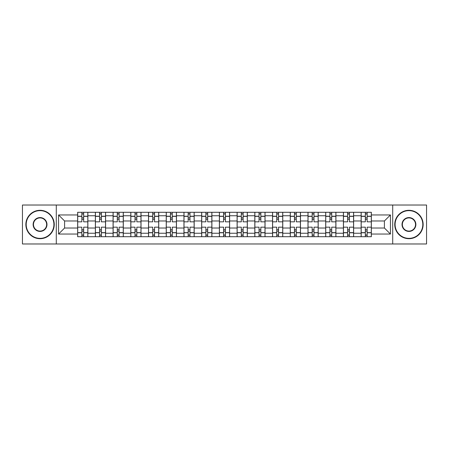 <?xml version="1.0" encoding="UTF-8"?>
<svg xmlns="http://www.w3.org/2000/svg" width="449" height="449" viewBox="0 0 449 449"><rect width="100%" height="100%" fill="white"/><g stroke="black" fill="none" stroke-linecap="round" stroke-linejoin="round"><path stroke-width="0.67" d="M392.707 243.975L426.55 243.975L426.55 205.025L22.45 205.025L22.45 243.975L392.707 243.975L392.707 205.025M95.368 236.707L95.368 215.756L87.869 215.756L87.869 236.707M87.869 215.756L87.869 212.293M95.368 215.756L95.368 212.293M105.588 212.293L105.588 236.707M113.081 236.707L113.081 212.293M123.307 212.293L123.307 236.707M130.799 236.707L130.799 212.293M141.02 212.293L141.02 236.707M148.518 236.707L148.518 212.293M158.738 212.293L158.738 236.707M166.237 236.707L166.237 212.293M176.457 212.293L176.457 236.707M183.955 236.707L183.955 212.293M194.176 212.293L194.176 236.707M201.674 236.707L201.674 212.293M211.894 212.293L211.894 236.707M219.387 236.707L219.387 212.293M229.613 212.293L229.613 236.707M237.106 236.707L237.106 212.293M247.326 212.293L247.326 236.707M254.824 236.707L254.824 212.293M265.045 212.293L265.045 236.707M272.543 236.707L272.543 212.293M282.763 212.293L282.763 236.707M290.262 236.707L290.262 212.293M300.482 212.293L300.482 236.707M307.98 236.707L307.98 212.293M318.201 212.293L318.201 236.707M325.693 236.707L325.693 212.293M335.919 212.293L335.919 236.707M343.412 236.707L343.412 212.293M353.632 212.293L353.632 236.707M361.131 236.707L361.131 212.293M361.131 228.019L353.632 228.019M343.412 228.019L335.919 228.019M325.693 228.019L318.201 228.019M307.98 228.019L300.482 228.019M290.262 228.019L282.763 228.019M272.543 228.019L265.045 228.019M254.824 228.019L247.326 228.019M237.106 228.019L229.613 228.019M219.387 228.019L211.894 228.019M201.674 228.019L194.176 228.019M183.955 228.019L176.457 228.019M166.237 228.019L158.738 228.019M148.518 228.019L141.02 228.019M130.799 228.019L123.307 228.019M113.081 228.019L105.588 228.019M95.368 228.019L87.869 228.019M361.131 220.981L353.632 220.981M343.412 220.981L335.919 220.981M325.693 220.981L318.201 220.981M307.98 220.981L300.482 220.981M290.262 220.981L282.763 220.981M272.543 220.981L265.045 220.981M254.824 220.981L247.326 220.981M237.106 220.981L229.613 220.981M219.387 220.981L211.894 220.981M201.674 220.981L194.176 220.981M183.955 220.981L176.457 220.981M166.237 220.981L158.738 220.981M148.518 220.981L141.02 220.981M130.799 220.981L123.307 220.981M113.081 220.981L105.588 220.981M95.368 220.981L87.869 220.981M64.589 228.019L77.649 228.019L77.649 220.981L64.589 220.981L64.589 228.019L58.566 234.041L58.566 214.959L77.649 214.959L77.649 220.981M371.351 220.981L371.351 228.019L384.411 228.019L384.411 220.981L371.351 220.981L371.351 212.293L77.649 212.293L77.649 214.959M371.351 214.959L390.434 214.959L390.434 234.041L371.351 234.041L371.351 228.019M77.649 228.019L77.649 236.707L371.351 236.707L371.351 234.041M77.649 234.041L58.566 234.041M56.293 243.975L56.293 205.025M83.666 235.007L81.847 235.007M81.847 213.993L83.666 213.993M101.384 235.007L99.566 235.007M99.566 213.993L101.384 213.993M119.103 235.007L117.284 235.007M117.284 213.993L119.103 213.993M136.822 235.007L135.003 235.007M135.003 213.993L136.822 213.993M154.54 235.007L152.722 235.007M152.722 213.993L154.54 213.993M172.253 235.007L170.44 235.007M170.44 213.993L172.253 213.993M189.972 235.007L188.153 235.007M188.153 213.993L189.972 213.993M207.691 235.007L205.872 235.007M205.872 213.993L207.691 213.993M225.409 235.007L223.591 235.007M223.591 213.993L225.409 213.993M243.128 235.007L241.309 235.007M241.309 213.993L243.128 213.993M260.847 235.007L259.028 235.007M259.028 213.993L260.847 213.993M278.56 235.007L276.747 235.007M276.747 213.993L278.56 213.993M296.278 235.007L294.46 235.007M294.46 213.993L296.278 213.993M313.997 235.007L312.178 235.007M312.178 213.993L313.997 213.993M331.716 235.007L329.897 235.007M329.897 213.993L331.716 213.993M349.434 235.007L347.616 235.007M347.616 213.993L349.434 213.993M367.153 235.007L365.334 235.007M365.334 213.993L367.153 213.993M58.566 214.959L64.589 220.981M384.411 228.019L390.434 234.041M384.411 220.981L390.434 214.959M87.813 236.707L87.813 221.828L83.666 221.828L83.666 212.293M81.847 212.293L81.847 221.828L77.705 221.828L77.705 212.293M87.813 221.828L87.813 212.293M77.705 236.707L77.705 227.172L81.847 227.172L81.847 236.707M83.666 236.707L83.666 227.172L87.813 227.172M81.847 219.331L83.666 219.331M77.705 227.172L77.705 221.828M83.666 229.669L81.847 229.669M83.666 235.231L81.847 235.231M81.847 231.145L83.666 231.145M83.666 217.855L81.847 217.855M81.847 213.769L83.666 213.769M105.532 236.707L105.532 221.828L101.384 221.828L101.384 212.293M99.566 212.293L99.566 221.828L95.424 221.828L95.424 212.293M105.532 221.828L105.532 212.293M95.424 236.707L95.424 227.172L99.566 227.172L99.566 236.707M101.384 236.707L101.384 227.172L105.532 227.172M99.566 219.331L101.384 219.331M95.424 227.172L95.424 221.828M101.384 229.669L99.566 229.669M101.384 235.231L99.566 235.231M99.566 231.145L101.384 231.145M101.384 217.855L99.566 217.855M99.566 213.769L101.384 213.769M123.251 236.707L123.251 221.828L119.103 221.828L119.103 212.293M117.284 212.293L117.284 221.828L113.142 221.828L113.142 212.293M123.251 221.828L123.251 212.293M113.142 236.707L113.142 227.172L117.284 227.172L117.284 236.707M119.103 236.707L119.103 227.172L123.251 227.172M117.284 219.331L119.103 219.331M113.142 227.172L113.142 221.828M119.103 229.669L117.284 229.669M119.103 235.231L117.284 235.231M117.284 231.145L119.103 231.145M119.103 217.855L117.284 217.855M117.284 213.769L119.103 213.769M140.964 236.707L140.964 221.828L136.822 221.828L136.822 212.293M135.003 212.293L135.003 221.828L130.855 221.828L130.855 212.293M140.964 221.828L140.964 212.293M130.855 236.707L130.855 227.172L135.003 227.172L135.003 236.707M136.822 236.707L136.822 227.172L140.964 227.172M135.003 219.331L136.822 219.331M130.855 227.172L130.855 221.828M136.822 229.669L135.003 229.669M136.822 235.231L135.003 235.231M135.003 231.145L136.822 231.145M136.822 217.855L135.003 217.855M135.003 213.769L136.822 213.769M158.682 236.707L158.682 221.828L154.54 221.828L154.54 212.293M152.722 212.293L152.722 221.828L148.574 221.828L148.574 212.293M158.682 221.828L158.682 212.293M148.574 236.707L148.574 227.172L152.722 227.172L152.722 236.707M154.54 236.707L154.54 227.172L158.682 227.172M152.722 219.331L154.54 219.331M148.574 227.172L148.574 221.828M154.54 229.669L152.722 229.669M154.54 235.231L152.722 235.231M152.722 231.145L154.54 231.145M154.54 217.855L152.722 217.855M152.722 213.769L154.54 213.769M176.401 236.707L176.401 221.828L172.253 221.828L172.253 212.293M170.44 212.293L170.44 221.828L166.293 221.828L166.293 212.293M176.401 221.828L176.401 212.293M166.293 236.707L166.293 227.172L170.44 227.172L170.44 236.707M172.253 236.707L172.253 227.172L176.401 227.172M170.44 219.331L172.253 219.331M166.293 227.172L166.293 221.828M172.253 229.669L170.44 229.669M172.253 235.231L170.44 235.231M170.44 231.145L172.253 231.145M172.253 217.855L170.44 217.855M170.44 213.769L172.253 213.769M40.056 238.357A13.857 13.857 0 0 0 53.908 224.5A13.857 13.857 0 0 0 40.056 210.643A13.857 13.857 0 0 0 26.199 224.5A13.857 13.857 0 0 0 40.056 238.357M40.056 210.3A14.2 14.2 0 0 1 54.25 224.5A14.2 14.2 0 0 1 40.056 238.7A14.2 14.2 0 0 1 25.857 224.5A14.2 14.2 0 0 1 40.056 210.3M40.056 231.426A6.926 6.926 0 0 1 33.125 224.5A6.926 6.926 0 0 1 40.056 217.574A6.926 6.926 0 0 1 46.982 224.5A6.926 6.926 0 0 1 40.056 231.426M40.056 217.911A6.589 6.589 0 0 0 33.467 224.5A6.589 6.589 0 0 0 40.056 231.089A6.589 6.589 0 0 0 46.64 224.5A6.589 6.589 0 0 0 40.056 217.911M408.944 238.357A13.857 13.857 0 0 0 422.801 224.5A13.857 13.857 0 0 0 408.944 210.643A13.857 13.857 0 0 0 395.092 224.5A13.857 13.857 0 0 0 408.944 238.357M408.944 210.3A14.2 14.2 0 0 1 423.143 224.5A14.2 14.2 0 0 1 408.944 238.7A14.2 14.2 0 0 1 394.75 224.5A14.2 14.2 0 0 1 408.944 210.3M408.944 231.426A6.926 6.926 0 0 1 402.018 224.5A6.926 6.926 0 0 1 408.944 217.574A6.926 6.926 0 0 1 415.875 224.5A6.926 6.926 0 0 1 408.944 231.426M408.944 217.911A6.589 6.589 0 0 0 402.36 224.5A6.589 6.589 0 0 0 408.944 231.089A6.589 6.589 0 0 0 415.533 224.5A6.589 6.589 0 0 0 408.944 217.911M194.12 236.707L194.12 221.828L189.972 221.828L189.972 212.293M188.153 212.293L188.153 221.828L184.011 221.828L184.011 212.293M194.12 221.828L194.12 212.293M184.011 236.707L184.011 227.172L188.153 227.172L188.153 236.707M189.972 236.707L189.972 227.172L194.12 227.172M188.153 219.331L189.972 219.331M184.011 227.172L184.011 221.828M189.972 229.669L188.153 229.669M189.972 235.231L188.153 235.231M188.153 231.145L189.972 231.145M189.972 217.855L188.153 217.855M188.153 213.769L189.972 213.769M211.838 236.707L211.838 221.828L207.691 221.828L207.691 212.293M205.872 212.293L205.872 221.828L201.73 221.828L201.73 212.293M211.838 221.828L211.838 212.293M201.73 236.707L201.73 227.172L205.872 227.172L205.872 236.707M207.691 236.707L207.691 227.172L211.838 227.172M205.872 219.331L207.691 219.331M201.73 227.172L201.73 221.828M207.691 229.669L205.872 229.669M207.691 235.231L205.872 235.231M205.872 231.145L207.691 231.145M207.691 217.855L205.872 217.855M205.872 213.769L207.691 213.769M229.557 236.707L229.557 221.828L225.409 221.828L225.409 212.293M223.591 212.293L223.591 221.828L219.443 221.828L219.443 212.293M229.557 221.828L229.557 212.293M219.443 236.707L219.443 227.172L223.591 227.172L223.591 236.707M225.409 236.707L225.409 227.172L229.557 227.172M223.591 219.331L225.409 219.331M219.443 227.172L219.443 221.828M225.409 229.669L223.591 229.669M225.409 235.231L223.591 235.231M223.591 231.145L225.409 231.145M225.409 217.855L223.591 217.855M223.591 213.769L225.409 213.769M247.27 236.707L247.27 221.828L243.128 221.828L243.128 212.293M241.309 212.293L241.309 221.828L237.162 221.828L237.162 212.293M247.27 221.828L247.27 212.293M237.162 236.707L237.162 227.172L241.309 227.172L241.309 236.707M243.128 236.707L243.128 227.172L247.27 227.172M241.309 219.331L243.128 219.331M237.162 227.172L237.162 221.828M243.128 229.669L241.309 229.669M243.128 235.231L241.309 235.231M241.309 231.145L243.128 231.145M243.128 217.855L241.309 217.855M241.309 213.769L243.128 213.769M264.989 236.707L264.989 221.828L260.847 221.828L260.847 212.293M259.028 212.293L259.028 221.828L254.88 221.828L254.88 212.293M264.989 221.828L264.989 212.293M254.88 236.707L254.88 227.172L259.028 227.172L259.028 236.707M260.847 236.707L260.847 227.172L264.989 227.172M259.028 219.331L260.847 219.331M254.88 227.172L254.88 221.828M260.847 229.669L259.028 229.669M260.847 235.231L259.028 235.231M259.028 231.145L260.847 231.145M260.847 217.855L259.028 217.855M259.028 213.769L260.847 213.769M282.707 236.707L282.707 221.828L278.56 221.828L278.56 212.293M276.747 212.293L276.747 221.828L272.599 221.828L272.599 212.293M282.707 221.828L282.707 212.293M272.599 236.707L272.599 227.172L276.747 227.172L276.747 236.707M278.56 236.707L278.56 227.172L282.707 227.172M276.747 219.331L278.56 219.331M272.599 227.172L272.599 221.828M278.56 229.669L276.747 229.669M278.56 235.231L276.747 235.231M276.747 231.145L278.56 231.145M278.56 217.855L276.747 217.855M276.747 213.769L278.56 213.769M300.426 236.707L300.426 221.828L296.278 221.828L296.278 212.293M294.46 212.293L294.46 221.828L290.318 221.828L290.318 212.293M300.426 221.828L300.426 212.293M290.318 236.707L290.318 227.172L294.46 227.172L294.46 236.707M296.278 236.707L296.278 227.172L300.426 227.172M294.46 219.331L296.278 219.331M290.318 227.172L290.318 221.828M296.278 229.669L294.46 229.669M296.278 235.231L294.46 235.231M294.46 231.145L296.278 231.145M296.278 217.855L294.46 217.855M294.46 213.769L296.278 213.769M318.145 236.707L318.145 221.828L313.997 221.828L313.997 212.293M312.178 212.293L312.178 221.828L308.036 221.828L308.036 212.293M318.145 221.828L318.145 212.293M308.036 236.707L308.036 227.172L312.178 227.172L312.178 236.707M313.997 236.707L313.997 227.172L318.145 227.172M312.178 219.331L313.997 219.331M308.036 227.172L308.036 221.828M313.997 229.669L312.178 229.669M313.997 235.231L312.178 235.231M312.178 231.145L313.997 231.145M313.997 217.855L312.178 217.855M312.178 213.769L313.997 213.769M335.858 236.707L335.858 221.828L331.716 221.828L331.716 212.293M329.897 212.293L329.897 221.828L325.75 221.828L325.75 212.293M335.858 221.828L335.858 212.293M325.75 236.707L325.75 227.172L329.897 227.172L329.897 236.707M331.716 236.707L331.716 227.172L335.858 227.172M329.897 219.331L331.716 219.331M325.75 227.172L325.75 221.828M331.716 229.669L329.897 229.669M331.716 235.231L329.897 235.231M329.897 231.145L331.716 231.145M331.716 217.855L329.897 217.855M329.897 213.769L331.716 213.769M353.576 236.707L353.576 221.828L349.434 221.828L349.434 212.293M347.616 212.293L347.616 221.828L343.468 221.828L343.468 212.293M353.576 221.828L353.576 212.293M343.468 236.707L343.468 227.172L347.616 227.172L347.616 236.707M349.434 236.707L349.434 227.172L353.576 227.172M347.616 219.331L349.434 219.331M343.468 227.172L343.468 221.828M349.434 229.669L347.616 229.669M349.434 235.231L347.616 235.231M347.616 231.145L349.434 231.145M349.434 217.855L347.616 217.855M347.616 213.769L349.434 213.769M371.295 236.707L371.295 221.828L367.153 221.828L367.153 212.293M365.334 212.293L365.334 221.828L361.187 221.828L361.187 212.293M371.295 221.828L371.295 212.293M361.187 236.707L361.187 227.172L365.334 227.172L365.334 236.707M367.153 236.707L367.153 227.172L371.295 227.172M365.334 219.331L367.153 219.331M361.187 227.172L361.187 221.828M367.153 229.669L365.334 229.669M367.153 235.231L365.334 235.231M365.334 231.145L367.153 231.145M367.153 217.855L365.334 217.855M365.334 213.769L367.153 213.769M343.412 215.756L335.919 215.756M325.693 215.756L318.201 215.756M307.98 215.756L300.482 215.756M290.262 215.756L282.763 215.756M272.543 215.756L265.045 215.756M254.824 215.756L247.326 215.756M237.106 215.756L229.613 215.756M219.387 215.756L211.894 215.756M201.674 215.756L194.176 215.756M183.955 215.756L176.457 215.756M166.237 215.756L158.738 215.756M148.518 215.756L141.02 215.756M130.799 215.756L123.307 215.756M113.081 215.756L105.588 215.756M361.131 215.756L353.632 215.756M343.412 233.244L335.919 233.244M325.693 233.244L318.201 233.244M307.98 233.244L300.482 233.244M290.262 233.244L282.763 233.244M272.543 233.244L265.045 233.244M254.824 233.244L247.326 233.244M237.106 233.244L229.613 233.244M219.387 233.244L211.894 233.244M201.674 233.244L194.176 233.244M183.955 233.244L176.457 233.244M166.237 233.244L158.738 233.244M148.518 233.244L141.02 233.244M130.799 233.244L123.307 233.244M113.081 233.244L105.588 233.244M95.368 233.244L87.869 233.244M361.131 233.244L353.632 233.244M87.813 216.21L83.666 216.21M81.847 216.21L77.705 216.21M81.847 216.362L77.705 216.362M81.847 232.638L77.705 232.638M81.847 232.79L77.705 232.79M87.813 232.79L83.666 232.79M87.813 216.362L83.666 216.362M87.813 232.638L83.666 232.638M105.532 216.21L101.384 216.21M99.566 216.21L95.424 216.21M99.566 216.362L95.424 216.362M99.566 232.638L95.424 232.638M99.566 232.79L95.424 232.79M105.532 232.79L101.384 232.79M105.532 216.362L101.384 216.362M105.532 232.638L101.384 232.638M123.251 216.21L119.103 216.21M117.284 216.21L113.142 216.21M117.284 216.362L113.142 216.362M117.284 232.638L113.142 232.638M117.284 232.79L113.142 232.79M123.251 232.79L119.103 232.79M123.251 216.362L119.103 216.362M123.251 232.638L119.103 232.638M140.964 216.21L136.822 216.21M135.003 216.21L130.855 216.21M135.003 216.362L130.855 216.362M135.003 232.638L130.855 232.638M135.003 232.79L130.855 232.79M140.964 232.79L136.822 232.79M140.964 216.362L136.822 216.362M140.964 232.638L136.822 232.638M158.682 216.21L154.54 216.21M152.722 216.21L148.574 216.21M152.722 216.362L148.574 216.362M152.722 232.638L148.574 232.638M152.722 232.79L148.574 232.79M158.682 232.79L154.54 232.79M158.682 216.362L154.54 216.362M158.682 232.638L154.54 232.638M176.401 216.21L172.253 216.21M170.44 216.21L166.293 216.21M170.44 216.362L166.293 216.362M170.44 232.638L166.293 232.638M170.44 232.79L166.293 232.79M176.401 232.79L172.253 232.79M176.401 216.362L172.253 216.362M176.401 232.638L172.253 232.638M194.12 216.21L189.972 216.21M188.153 216.21L184.011 216.21M188.153 216.362L184.011 216.362M188.153 232.638L184.011 232.638M188.153 232.79L184.011 232.79M194.12 232.79L189.972 232.79M194.12 216.362L189.972 216.362M194.12 232.638L189.972 232.638M211.838 216.21L207.691 216.21M205.872 216.21L201.73 216.21M205.872 216.362L201.73 216.362M205.872 232.638L201.73 232.638M205.872 232.79L201.73 232.79M211.838 232.79L207.691 232.79M211.838 216.362L207.691 216.362M211.838 232.638L207.691 232.638M229.557 216.21L225.409 216.21M223.591 216.21L219.443 216.21M223.591 216.362L219.443 216.362M223.591 232.638L219.443 232.638M223.591 232.79L219.443 232.79M229.557 232.79L225.409 232.79M229.557 216.362L225.409 216.362M229.557 232.638L225.409 232.638M247.27 216.21L243.128 216.21M241.309 216.21L237.162 216.21M241.309 216.362L237.162 216.362M241.309 232.638L237.162 232.638M241.309 232.79L237.162 232.79M247.27 232.79L243.128 232.79M247.27 216.362L243.128 216.362M247.27 232.638L243.128 232.638M264.989 216.21L260.847 216.21M259.028 216.21L254.88 216.21M259.028 216.362L254.88 216.362M259.028 232.638L254.88 232.638M259.028 232.79L254.88 232.79M264.989 232.79L260.847 232.79M264.989 216.362L260.847 216.362M264.989 232.638L260.847 232.638M282.707 216.21L278.56 216.21M276.747 216.21L272.599 216.21M276.747 216.362L272.599 216.362M276.747 232.638L272.599 232.638M276.747 232.79L272.599 232.79M282.707 232.79L278.56 232.79M282.707 216.362L278.56 216.362M282.707 232.638L278.56 232.638M300.426 216.21L296.278 216.21M294.46 216.21L290.318 216.21M294.46 216.362L290.318 216.362M294.46 232.638L290.318 232.638M294.46 232.79L290.318 232.79M300.426 232.79L296.278 232.79M300.426 216.362L296.278 216.362M300.426 232.638L296.278 232.638M318.145 216.21L313.997 216.21M312.178 216.21L308.036 216.21M312.178 216.362L308.036 216.362M312.178 232.638L308.036 232.638M312.178 232.79L308.036 232.79M318.145 232.79L313.997 232.79M318.145 216.362L313.997 216.362M318.145 232.638L313.997 232.638M335.858 216.21L331.716 216.21M329.897 216.21L325.75 216.21M329.897 216.362L325.75 216.362M329.897 232.638L325.75 232.638M329.897 232.79L325.75 232.79M335.858 232.79L331.716 232.79M335.858 216.362L331.716 216.362M335.858 232.638L331.716 232.638M353.576 216.21L349.434 216.21M347.616 216.21L343.468 216.21M347.616 216.362L343.468 216.362M347.616 232.638L343.468 232.638M347.616 232.79L343.468 232.79M353.576 232.79L349.434 232.79M353.576 216.362L349.434 216.362M353.576 232.638L349.434 232.638M371.295 216.21L367.153 216.21M365.334 216.21L361.187 216.21M365.334 216.362L361.187 216.362M365.334 232.638L361.187 232.638M365.334 232.79L361.187 232.79M371.295 232.79L367.153 232.79M371.295 216.362L367.153 216.362M371.295 232.638L367.153 232.638"/></g></svg>
